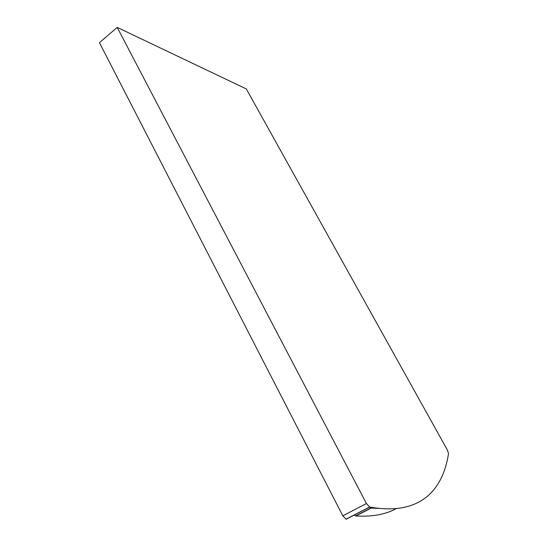 <?xml version="1.0" encoding="UTF-8"?>
<svg xmlns="http://www.w3.org/2000/svg" width="548" height="548" viewBox="0 0 548 548"><rect width="100%" height="100%" fill="white"/><g stroke="black" fill="none" stroke-linecap="round" stroke-linejoin="round"><path stroke-width="0.82" d="M366.427 503.544L117.204 27.4L246.299 88.934L447.408 450.059L448.531 453.58C442.894 489.878 420.624 516.045 369.749 507.058L366.427 503.544L342.808 515.812L99.455 42.696L117.204 27.4M369.749 507.058L346.151 519.257L342.808 515.812M354.261 515.065L355.858 515.99C372.27 516.894 385.724 514.435 396.204 508.613M369.64 507.119L371.215 508.071L379.291 508.434M371.215 508.071L355.858 515.99M345.959 519.216L369.564 507.01M370.948 508.01L355.584 515.942"/></g></svg>
